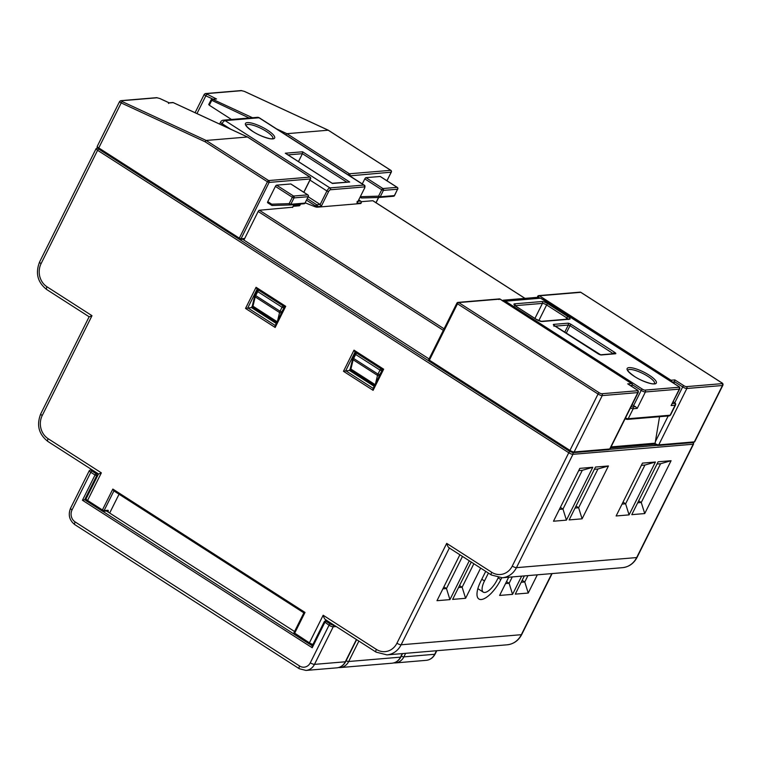 <?xml version="1.0" encoding="UTF-8"?>
<svg xmlns="http://www.w3.org/2000/svg" width="761" height="761" viewBox="0 0 761 761"><rect width="100%" height="100%" fill="white"/><g stroke="black" fill="none" stroke-linecap="round" stroke-linejoin="round"><path stroke-width="1.14" d="M106.14 510.783L294.564 631.516M252.386 305.76L251.482 307.568L276.243 323.463M245.527 308.424L256.067 287.287L285.708 306.312L284.576 306.74L275.111 325.718L275.168 327.458L245.527 308.424L251.482 307.568M350.326 368.638L349.423 370.445L374.184 386.331M343.468 371.301L354.008 350.155L383.658 369.19L382.517 369.627L373.052 388.586L373.109 390.326L343.468 371.301L349.423 370.445M242.607 239.249L429.071 358.945M256.067 287.287L256.961 289.028L284.566 306.75M354.008 350.155L354.911 351.905L382.517 369.608M485.727 571.349L480.781 581.271A22.069 8.304 122.7 0 0 478.878 599.002A22.069 8.304 122.7 0 0 500.824 579.587L501.718 577.799M498.255 577.618L497.123 579.901A13.917 5.241 -57.3 0 1 483.283 592.144A13.917 5.241 -57.3 0 1 484.481 580.957L488.41 573.071M113.903 490.912L104.086 510.602A1.36 1.208 85.2 0 1 102.44 511.097A1.36 0.514 -57.3 0 1 102.288 511.059A1.36 0.514 -57.3 0 1 102.412 509.975L112.828 489.066L113.731 490.807L303.867 612.852L293.984 632.676L309.413 642.845A3.396 0.875 26.5 0 0 312.961 644.367M112.828 489.066L305.009 612.424L303.877 612.862M537.314 574.821L528.229 593.047L524.767 581.975L527.944 575.601M528.229 593.047L515.283 594.132L524.367 575.906M521.656 576.134L512.562 594.36L509.109 583.287L512.286 576.924M512.562 594.36L499.616 595.444L508.709 577.218M480.648 568.087L465.589 598.298L462.136 587.226L473.846 563.73M465.589 598.298L452.643 599.392L471.249 562.056M469.28 560.79L449.932 599.62L446.469 588.538L462.488 556.424M449.932 599.62L436.985 600.705L459.882 554.759M644.729 513.561L641.266 502.488L660.596 463.734L671.078 460.709L644.729 513.561L631.782 514.655L658.132 461.794L671.078 460.709M629.071 514.883L625.609 503.801L644.938 465.047L655.421 462.022L629.071 514.883L616.125 515.968L642.474 463.116L655.421 462.022M582.089 518.821L578.636 507.749L597.956 468.985L608.439 465.97L582.089 518.821L569.142 519.906L595.492 467.054L608.439 465.97M566.431 520.134L562.969 509.061L582.298 470.308L592.781 467.283L566.431 520.134L553.485 521.218L579.834 468.367L592.781 467.283M442.892 588.843L446.469 588.538L443.872 586.874M458.55 587.53L462.136 587.226L459.539 585.561M505.532 583.582L509.109 583.287L506.512 581.623M521.19 582.27L524.767 581.975L522.17 580.301M637.689 502.793L641.266 502.488L638.669 500.824M622.032 504.105L625.609 503.801L623.012 502.136M660.596 463.734L657.019 464.029M644.938 465.047L641.361 465.351M597.956 468.985L594.379 469.29M582.298 470.308L578.721 470.602M575.059 508.053L578.636 507.749L576.039 506.084M559.392 509.366L562.969 509.061L560.372 507.397M449.428 547.891C448.429 547.673 447.516 546.17 446.707 543.383L491.701 572.272A16.97 15.115 -94.8 0 0 512.258 566.089L568.771 452.747L97.598 150.288A3.396 0.875 -153.5 0 1 96.095 148.642L97.437 147.786M309.442 643.968A1.36 0.514 -57.3 0 1 309.289 643.939A1.36 0.514 -57.3 0 1 309.413 642.845L323.168 615.249C323.986 618.037 324.89 619.54 325.898 619.758M89.161 316.785L46.706 289.532A3.396 1.275 -57.3 0 1 47.001 286.802L91.995 315.691L42.226 415.525A16.97 15.115 -94.8 0 0 48.143 438.697L101.346 472.857L87.582 500.453L102.412 509.975L104.086 510.602L107.786 510.289A1.36 1.208 85.2 0 1 106.835 510.964L103.135 511.268A1.36 1.36 0 0 1 102.288 511.059L87.467 501.547A1.36 0.514 -57.3 0 1 87.582 500.453A3.396 0.875 26.5 0 1 86.088 498.807C85.765 500.12 86.221 501.033 87.467 501.547A1.36 0.514 -57.3 0 0 87.62 501.575M89.427 316.795L91.995 315.691M98.511 473.951L47.848 441.428A3.396 1.275 -57.3 0 1 48.143 438.697M98.778 473.96L101.346 472.857M109.746 512.876L119.049 494.222M243.453 239.791L244.081 238.535A1.36 1.208 85.2 0 1 243.139 239.211L240.057 239.468A1.36 1.208 -94.8 0 0 240.999 238.792L244.081 238.535M243.9 240.086L258.169 211.472A1.36 0.514 -57.3 0 1 259.368 210.245L444.091 328.819M292.624 207.22L259.368 210.245M267.815 202.778A1.36 0.514 -57.3 0 1 267.663 202.749A1.36 0.514 -57.3 0 1 267.786 201.655L271.715 204.186L289.151 203.653A1.36 0.618 88.3 0 0 289.808 204.966L289.808 204.966A1.36 0.618 88.3 0 0 289.827 204.966A1.36 1.208 85.2 0 0 289.884 204.956L304.058 203.767A1.36 1.208 85.2 0 1 304 203.767L289.941 204.956M289.808 204.966L272.381 205.489A1.36 0.618 -91.7 0 1 272.381 205.489L289.789 204.966A1.36 1.36 0 0 0 289.884 204.956A1.36 1.208 85.2 0 0 290.826 204.281L305.009 203.092L308.195 196.699L294.012 197.898L290.826 204.281L289.151 203.653L292.338 197.27L275.396 186.388L267.786 201.655M275.396 186.388A1.36 0.514 -57.3 0 1 276.595 185.161L293.537 196.043L307.72 194.854L290.778 183.972L276.595 185.161M524.928 298.379L372.804 200.723L361.209 201.694M379.187 197.46L361.789 197.984A1.36 0.618 -91.7 0 1 361.77 197.993A1.36 0.618 -91.7 0 1 361.114 196.68L378.55 196.157L381.727 189.765L364.795 178.892L362.284 183.915M364.795 178.892A1.36 0.514 -57.3 0 1 365.993 177.665L382.935 188.538L397.109 187.349L380.177 176.476L365.993 177.665M159.715 98.483L157.089 97.769L121.484 100.756L122.264 101.622L206.164 140.462L247.468 136.999L173.223 102.63L169.37 102.954L159.715 98.483A1.36 0.552 -65.2 0 1 159.848 98.502A1.36 0.552 -65.2 0 1 159.943 98.588M276.566 128.885L286.926 133.679L328.229 130.217L244.329 91.377L241.703 90.673L206.098 93.66L216.533 98.997L212.68 99.32A1.36 0.552 114.8 0 0 211.625 100.623L209.313 105.237L231.506 119.487M209.313 105.237L208.875 104.514M673.942 383.401L674.864 379.92L683.863 385.694A2.036 0.523 26.5 0 0 686.384 386.636L721.98 383.649A2.036 0.523 26.5 0 0 721.323 382.555L580.767 292.319L539.454 295.791L671.012 380.243L674.864 379.92M659.559 416.695L655.05 443.596A3.396 0.875 26.5 0 0 658.75 444.871L694.346 441.875L722.455 385.504L686.85 388.49L658.75 444.871A1.36 1.208 -94.8 0 1 657.104 445.366M212.985 99.139L205.822 95.829C204.176 94.878 203.767 94.345 204.595 94.231A1.36 1.208 85.2 0 1 205.546 93.555L205.546 93.555A1.36 1.208 85.2 0 1 206.098 93.66M122.264 101.622A1.36 0.552 114.8 0 0 121.208 102.935C119.553 101.974 119.154 101.441 119.981 101.337A1.36 1.208 -94.8 0 1 120.932 100.661L156.528 97.674A1.36 1.208 -94.8 0 1 157.089 97.769M627.701 383.877L631.554 383.554L499.996 299.102L458.693 302.564L599.249 392.8A2.036 0.523 26.5 0 0 601.761 393.741L637.366 390.754A2.036 0.523 26.5 0 0 636.7 389.651L628.51 384.391M498.969 299.539L499.853 298.94L631.706 383.582A1.36 0.514 -57.3 0 1 631.811 383.772M654.07 444.034L655.05 443.596M168.476 103.477L169.246 102.859L159.848 98.502L156.528 97.674M173.451 102.735A1.36 0.552 114.8 0 0 173.346 102.649L173.346 102.649A1.36 0.552 114.8 0 0 173.223 102.63A1.36 1.208 85.2 0 0 172.661 102.526L169.17 102.821M247.715 137.151L309.936 177.094L268.633 180.566A1.36 0.514 122.7 0 0 267.434 181.793L205.032 141.736L121.208 102.935L98.768 147.938L239.325 238.164L267.434 181.793L269.109 182.421L240.999 238.792L239.325 238.164A1.36 0.514 -57.3 0 0 239.211 239.258A1.36 1.36 0 0 0 240.057 239.468A1.36 1.208 -94.8 0 1 239.354 239.287A1.36 0.514 -57.3 0 1 239.211 239.258L98.645 149.032A1.36 0.514 -57.3 0 1 98.768 147.938A3.396 0.875 26.5 0 1 97.265 146.293L119.601 101.498L120.932 100.661A1.36 1.208 -94.8 0 1 121.484 100.756M303.782 192.257L310.412 178.949L269.109 182.421A1.36 1.208 -94.8 0 0 268.633 180.566L206.164 140.462L205.032 141.736M252.462 117.727L212.68 99.32A1.36 1.208 -94.8 0 0 212.119 99.215L216.533 98.997M196.966 113.579L205.822 95.829A1.36 0.552 -65.2 0 1 206.878 94.526M390.964 170.54A1.36 0.514 122.7 0 0 390.85 170.35A1.36 0.514 122.7 0 0 390.707 170.321L349.394 173.784L286.926 133.679L285.794 134.954M328.486 130.378L390.707 170.321A1.36 1.208 85.2 0 1 391.173 172.176L349.756 175.867M267.663 202.749L271.601 205.28A1.36 1.36 0 0 0 272.381 205.489A1.36 0.618 -91.7 0 1 271.715 204.186A1.36 0.514 122.7 0 0 271.601 205.28A1.36 0.514 122.7 0 0 271.753 205.308A1.36 1.208 85.2 0 0 272.352 205.489M394.521 195.349L394.398 195.596A1.36 1.208 85.2 0 1 393.456 196.262L379.273 197.46A1.36 1.208 85.2 0 0 380.224 196.785L394.398 195.596L397.584 189.204L383.411 190.393L380.224 196.785L378.55 196.157A1.36 0.618 88.3 0 0 379.206 197.46L379.206 197.46A1.36 0.618 88.3 0 0 379.216 197.46A1.36 1.36 0 0 0 379.273 197.46A1.36 1.208 85.2 0 1 379.216 197.46L361.77 197.993A1.36 1.208 85.2 0 1 361.142 197.803A1.36 0.514 122.7 0 1 360.999 197.774L360.162 197.242M85.936 499.606L84.709 499.711L86.792 501.052M327.772 621.119L326.003 621.271L330.236 623.991A2.036 0.523 26.5 0 0 332.747 624.933A1.36 1.208 85.2 0 1 333.223 626.788A3.396 0.875 -153.5 0 1 329.037 625.219L324.357 621.766A1.36 1.208 85.2 0 1 326.003 621.271A1.36 0.514 122.7 0 0 324.795 622.498L312.21 647.744L82.445 500.253L84.709 499.711L96.714 475.635L95.03 475.007A1.36 0.514 -57.3 0 1 96.238 473.78A1.36 1.208 85.2 0 1 96.714 475.635L97.684 475.549M312.21 647.744L312.153 646.003L324.196 621.842A1.36 1.36 0 0 1 325.299 621.09L327.449 620.909M295.62 204.481L295.078 205.556L300.015 205.147L300.547 204.062M305.247 202.854L315.187 206.792L315.587 205.993L306.569 200.2M307.32 198.688L316.785 204.766L320.181 204.481L308.253 196.823M357.175 201.38L357.033 203.282L364.348 188.604A2.036 0.771 122.7 0 0 364.3 186.921L330.398 189.765A2.036 0.771 122.7 0 0 328.59 191.601L326.916 190.973L320.181 204.481L321.275 206.288L317.261 206.621L316.966 207.211L360.743 203.529L361.037 202.949L357.033 203.282L364.462 188.347M298.464 161.617L302.421 153.684L288 154.892M316.966 207.211L315.187 206.792M360.191 203.016L360.743 203.529L360.191 203.016M300.015 205.147A1.36 1.208 85.2 0 1 299.063 205.822L294.136 206.231A1.36 1.208 -94.8 0 0 295.078 205.556L293.784 205.147M286.107 153.741L285.299 153.227L302.564 151.781L302.421 153.684L346.607 182.041M332.091 183.258L285.299 153.227M302.564 151.781L349.68 182.022L332.176 183.258M508.396 303.144L642.408 389.175A2.036 0.523 26.5 0 0 644.919 390.117L678.831 387.273A2.036 0.523 26.5 0 0 678.165 386.169L540.662 298.245L536.01 297.446L503.487 300.176L508.396 303.144A1.36 0.514 122.7 0 0 507.501 303.858M631.211 406.498A2.036 0.523 26.5 0 0 632.714 406.897L635.492 406.659A3.396 0.875 -153.5 0 1 633.59 405.67L641.209 390.403L632.334 384.705M632.106 404.709L633.59 405.67M504.8 302.117L502.298 300.69M503.363 300.186L502.355 300.547M635.492 406.659L637.195 408.41L633.19 408.752L628.215 418.731L670.137 415.211L675.112 405.233L671.107 405.565L679.697 388.938A3.396 0.875 -153.5 0 1 679.297 389.128L645.395 391.972L637.195 408.41M544.153 300.148A1.36 0.514 -57.3 0 1 544.296 300.176L540.643 298.179L505.827 301.166A1.36 1.046 135.4 0 0 504.438 301.66M678.165 386.169A1.36 0.514 -57.3 0 1 678.317 386.208L544.296 300.176A1.36 0.514 -57.3 0 1 544.391 300.3M536.048 297.446L540.586 298.207M108.138 511.839A2.721 1.018 122.7 0 0 107.786 510.289M257.132 289.132L247.782 307.882L275.225 325.489M355.073 352.01L345.722 370.75L373.166 388.367M239.553 239.42L428.976 361.009M285.708 306.312L275.168 327.458M383.658 369.19L373.109 390.326M498.132 577.865L500.824 579.587M481.799 579.235L484.481 580.957M294.146 632.6L293.984 632.676A1.36 1.36 0 0 0 294.469 634.427A1.36 0.514 -57.3 0 1 294.583 633.333L305.009 612.424M294.612 634.455A1.36 0.514 -57.3 0 1 294.469 634.427L309.289 643.939L312.647 645.09M311.953 644.909A1.36 1.208 -94.8 0 0 312.6 645.1M692.957 442.588A1.36 1.208 85.2 0 1 693.176 444.224L572.957 454.317A3.396 0.875 -153.5 0 1 568.771 452.747A1.36 0.514 122.7 0 1 569.894 451.539M693.566 444.044A3.396 0.875 -153.5 0 1 693.176 444.224L636.672 557.566A3.396 0.875 26.5 0 0 637.062 557.385L693.566 444.044L693.499 442.541M572.691 452.633A1.36 1.208 85.2 0 1 572.957 454.317L516.453 567.658A3.396 0.875 -153.5 0 1 512.258 566.089M609.656 449.342L656.657 445.394M98.721 149.07A1.36 0.514 122.7 0 0 97.598 150.288L41.084 263.629A16.97 15.115 -94.8 0 0 47.001 286.802M637.062 557.385C633.818 563.492 628.967 566.916 622.488 567.668A20.366 18.131 -94.8 0 0 636.672 557.566L516.453 567.658A20.366 18.131 85.2 0 1 502.27 577.761L491.416 575.002A3.396 1.275 -57.3 0 1 491.701 572.272M521.732 634.512C518.488 640.619 513.637 644.053 507.159 644.805A20.366 18.131 -94.8 0 0 521.342 634.693A3.396 0.875 26.5 0 0 521.732 634.512L552.115 573.575M323.168 615.249L376.372 649.399A16.97 15.115 -94.8 0 0 396.928 643.216A3.396 0.875 26.5 0 0 401.123 644.786L521.342 634.693L551.801 573.604M449.37 548.015L401.123 644.786A20.366 18.131 85.2 0 1 386.94 654.888L376.086 652.129L325.423 619.606M396.928 643.216L446.707 543.383M376.372 649.399A3.396 1.275 122.7 0 0 376.086 652.129M325.832 619.873L325.223 621.1M46.706 289.532C37.584 282.331 35.215 273.151 39.591 261.984A3.396 0.875 26.5 0 0 41.084 263.629M47.848 441.428C38.725 434.227 36.357 425.047 40.733 413.879A3.396 0.875 26.5 0 0 42.226 415.525M358.878 641.085L348.7 661.499A3.396 0.875 -153.5 0 1 346.103 660.786M402.255 653.604L400.486 657.152A3.396 0.875 26.5 0 0 400.876 656.962C398.907 660.672 395.939 662.755 391.982 663.212A12.224 10.882 -94.8 0 0 400.486 657.152L348.7 661.499A12.224 10.882 85.2 0 1 340.196 667.559L338.483 667.559M292.509 207.458L293.927 204.623M375.963 202.683L378.559 197.48M386.911 180.738L391.335 172.1A1.36 1.36 0 0 0 390.85 170.35L328.381 130.255M443.33 330.331L258.169 211.472M539.349 297.722L538.255 297.018L538.027 297.475M601.761 393.741A1.36 1.208 -94.8 0 1 602.236 395.596L574.127 451.967L609.732 448.98L637.842 392.6L602.236 395.596A3.396 0.875 -153.5 0 1 598.051 394.027L457.494 303.791L429.385 360.172L569.941 450.398L598.051 394.027A1.36 0.514 -57.3 0 1 599.249 392.8M249.18 118.003L211.025 99.967L208.714 104.58M655.44 441.532L668.177 415.972M674.76 402.778L682.665 386.921L674.722 381.822L671.858 382.06M631.582 386.303L632.03 385.408L630.403 385.542M608.79 449.656A1.36 1.208 85.2 0 0 609.732 448.98A3.396 0.875 26.5 0 0 610.122 448.8L608.79 449.656L573.185 452.643A1.36 1.208 85.2 0 0 574.127 451.967A3.396 0.875 26.5 0 1 569.941 450.398A1.36 0.514 122.7 0 0 569.827 451.492A1.36 0.514 122.7 0 0 569.97 451.52M636.947 389.813A1.36 0.514 122.7 0 0 636.852 389.689C638.098 390.203 638.555 391.116 638.232 392.419A3.396 0.875 -153.5 0 1 637.842 392.6A1.36 1.208 -94.8 0 0 637.366 390.754M686.384 386.636A1.36 1.208 85.2 0 1 686.85 388.49A3.396 0.875 -153.5 0 1 682.665 386.921A1.36 0.514 122.7 0 1 683.863 385.694M694.745 441.694L693.404 442.55A1.36 1.208 -94.8 0 0 694.346 441.875A3.396 0.875 26.5 0 0 694.745 441.694L722.845 385.313A3.396 0.875 -153.5 0 1 722.455 385.504A1.36 1.208 85.2 0 0 721.98 383.649M611.073 446.897L655.183 443.187M671.573 381.879A1.36 1.208 -94.8 0 0 671.012 380.243A1.36 0.514 -57.3 0 0 670.127 380.947M538.255 297.018A1.36 0.514 -57.3 0 1 539.454 295.791A1.36 1.208 85.2 0 0 538.759 295.61A1.36 1.36 0 0 0 537.656 296.362L538.255 297.018M580.063 292.148A1.36 1.208 85.2 0 1 580.767 292.319A1.36 0.514 -57.3 0 1 580.909 292.357A1.36 1.36 0 0 0 580.063 292.148L538.759 295.61A1.36 1.208 85.2 0 0 537.808 296.286L537.133 297.408M628.148 384.096L636.852 389.689A1.36 0.514 122.7 0 0 636.7 389.651M631.678 386.36L632.191 385.332A1.36 1.36 0 0 0 631.706 383.582A1.36 0.514 -57.3 0 0 631.554 383.554A1.36 1.208 85.2 0 1 632.03 385.408L632.134 385.133M722.845 385.313C723.292 384.143 722.836 383.23 721.466 382.583L580.909 292.357A1.36 0.514 -57.3 0 1 581.004 292.471M458.693 302.564A1.36 1.208 -94.8 0 0 457.047 303.059L457.494 303.791A1.36 0.514 -57.3 0 1 458.693 302.564M499.644 298.892L457.989 302.393A1.36 1.36 0 0 0 456.895 303.135L428.785 359.515A1.36 1.36 0 0 0 429.261 361.256A1.36 0.514 122.7 0 1 429.385 360.172L428.938 359.439M573.185 452.643L569.827 451.492L429.261 361.256A1.36 0.514 122.7 0 0 429.413 361.294M310.193 177.313A1.36 0.514 122.7 0 0 310.088 177.132A1.36 0.514 122.7 0 0 309.936 177.094A1.36 1.208 -94.8 0 1 310.412 178.949L310.517 178.683M211.178 99.891L211.025 99.967A1.36 1.36 0 0 1 212.119 99.215A1.36 1.208 -94.8 0 0 211.178 99.891M98.797 149.061A1.36 0.514 -57.3 0 1 98.645 149.032C97.398 148.509 96.942 147.596 97.265 146.293M195.092 112.714L204.214 94.402L205.546 93.555L241.151 90.569A1.36 1.208 85.2 0 1 241.703 90.673M349.166 175.496L349.87 175.639A1.36 1.208 85.2 0 0 349.394 173.784A1.36 0.514 122.7 0 0 348.253 174.906M391.278 171.9L386.997 180.795M360.6 196.357L361.114 196.68A1.36 0.514 122.7 0 0 360.999 197.774A1.36 1.36 0 0 0 361.77 197.993M397.689 188.928L394.559 195.52A1.36 1.36 0 0 1 393.456 196.262A1.36 1.208 85.2 0 1 393.399 196.271L379.33 197.451M293.537 196.043A1.36 0.514 122.7 0 0 292.338 197.27L294.012 197.898A1.36 1.208 85.2 0 0 293.537 196.043M307.72 194.854A1.36 1.208 85.2 0 1 308.195 196.699L308.348 196.633A1.36 1.36 0 0 0 307.863 194.883A1.36 0.514 122.7 0 0 307.72 194.854M307.977 195.063A1.36 0.514 122.7 0 0 307.863 194.883L290.93 184.01M308.291 196.433L305.009 203.092A1.36 1.208 85.2 0 1 304.058 203.767A1.36 1.36 0 0 0 305.161 203.025L305.123 202.854M382.935 188.538A1.36 0.514 122.7 0 0 381.727 189.765L383.411 190.393A1.36 1.208 85.2 0 0 382.935 188.538M397.109 187.349A1.36 1.208 85.2 0 1 397.584 189.204L397.746 189.128A1.36 1.36 0 0 0 397.261 187.377A1.36 0.514 122.7 0 0 397.109 187.349M397.366 187.567A1.36 0.514 122.7 0 0 397.261 187.377L380.319 176.504M356.985 353.237L356.842 353.247A1.36 0.514 -57.3 0 0 355.644 354.474L355.045 353.817L353.047 357.822L353.646 358.479L377.998 374.108L379.996 370.103L355.644 354.474L353.646 358.479A3.396 1.275 122.7 0 0 353.152 359.772A1.36 0.856 -166.4 0 1 352.647 358.888L353.209 357.746M375.525 383.639L377.513 375.411L353.152 359.772L350.916 369.066A1.36 0.856 -166.4 0 1 350.402 368.181L352.647 358.888M379.378 375.515A1.36 0.856 13.6 0 1 377.513 375.411A3.396 1.275 -57.3 0 1 377.998 374.108L379.672 374.735A2.036 0.771 122.7 0 0 379.378 375.515L379.206 376.257M356.662 353.028L356.148 353.066A1.36 1.36 0 0 0 355.045 353.817L355.206 353.741A1.36 1.208 -94.8 0 1 356.842 353.247L381.204 368.876A1.36 0.514 -57.3 0 0 379.996 370.103L381.67 370.731A1.36 1.208 -94.8 0 0 381.204 368.876L381.337 368.866M374.564 385.551L351.116 370.502A3.396 1.275 122.7 0 1 350.916 369.066L375.059 384.571M381.965 370.712L379.672 374.735M259.044 290.36L258.902 290.379A1.36 0.514 -57.3 0 0 257.703 291.606L257.104 290.94L255.106 294.945L255.706 295.61L280.058 311.239L282.055 307.235L257.703 291.606L255.706 295.61A3.396 1.275 122.7 0 0 255.211 296.904A1.36 0.856 -166.4 0 1 254.707 296.019L255.268 294.878M277.584 320.771L279.563 312.543L255.211 296.904L252.975 306.198A1.36 0.856 -166.4 0 1 252.462 305.313L254.707 296.019M281.437 312.647A1.36 0.856 13.6 0 1 279.563 312.543A3.396 1.275 -57.3 0 1 280.058 311.239L281.732 311.867A2.036 0.771 122.7 0 0 281.437 312.647L281.266 313.389M258.721 290.15L258.207 290.198A1.36 1.36 0 0 0 257.104 290.94L257.266 290.873A1.36 1.208 -94.8 0 1 258.902 290.379L283.254 306.008A1.36 0.514 -57.3 0 0 282.055 307.235L283.729 307.863A1.36 1.208 -94.8 0 0 283.254 306.008L283.396 305.998M276.624 322.683L253.166 307.625A3.396 1.275 122.7 0 1 252.975 306.198L277.118 321.703M284.024 307.834L281.732 311.867M102.64 511.221L294.184 634.179M310.117 644.405L312.257 645.785M82.445 500.253L95.03 475.007L90.797 472.286A3.396 0.875 -153.5 0 1 89.303 470.64L90.635 469.784A1.36 1.208 -94.8 0 1 91.339 469.965A2.036 0.523 26.5 0 0 92.005 471.059L96.238 473.78L98.007 473.627M92.005 471.059A1.36 0.514 122.7 0 0 90.797 472.286L72.057 509.87A3.396 0.875 -153.5 0 1 70.564 508.224C67.948 514.874 69.375 520.353 74.844 524.652A3.396 1.275 122.7 0 1 75.139 521.922L299.606 666.018A3.396 1.275 122.7 0 0 299.311 668.738L305.979 670.431A12.224 10.882 85.2 0 0 314.483 664.372L345.313 661.785L356.414 639.506M92.186 469.889L91.339 469.965M336.21 626.531L333.223 626.788L314.483 664.372A3.396 0.875 26.5 0 1 310.298 662.802L329.037 625.219A1.36 0.514 -57.3 0 1 330.236 623.991M332.747 624.933L333.603 624.857M299.606 666.018A8.828 7.857 -94.8 0 0 310.298 662.802M72.057 509.87A8.828 7.857 -94.8 0 0 75.139 521.922M336.8 667.844C340.766 667.387 343.734 665.304 345.703 661.594A3.396 0.875 -153.5 0 1 345.313 661.785A12.224 10.882 -94.8 0 1 336.8 667.844L305.979 670.431M405.642 653.318L403.882 656.867L434.702 654.279A12.224 10.882 -94.8 0 1 426.198 660.339C430.155 659.882 433.123 657.799 435.092 654.099A3.396 0.875 -153.5 0 1 434.702 654.279L436.472 650.731M401.285 656.153A3.396 0.875 26.5 0 0 403.882 656.867A12.224 10.882 85.2 0 1 395.368 662.926L393.665 662.926M272.838 138.588L272.876 138.531A14.935 3.834 26.5 0 0 263.715 129.836A14.935 3.834 26.5 0 0 247.82 124.452A14.935 3.834 26.5 0 0 246.126 125.213M247.344 122.597A16.295 4.186 -153.5 0 1 267.453 130.131A16.295 4.186 -153.5 0 1 272.761 138.911A16.295 4.186 -153.5 0 1 252.652 131.368A16.295 4.186 -153.5 0 1 247.344 122.597M358.136 201.294L360.562 201.094L358.802 199.962M349.68 182.022L332.424 183.468M219.596 124.053L220.595 122.045A3.396 3.396 0 0 1 223.354 120.171A3.396 3.025 85.2 0 1 225.094 120.618L329.922 187.91L363.825 185.066L259.006 117.774L225.094 120.618A3.396 1.275 -57.3 0 0 222.088 123.682L221.47 124.928M330.398 189.765A1.36 1.208 -94.8 0 0 329.922 187.91A3.396 1.275 -57.3 0 0 326.916 190.973L309.965 180.091M230.602 129.151L222.088 123.682A3.396 0.875 26.5 0 1 220.595 122.045M328.59 191.601L321.275 206.288M257.256 117.327A3.396 3.025 85.2 0 1 259.006 117.774A3.396 1.275 122.7 0 1 259.377 117.85A3.396 3.396 0 0 0 257.256 117.327L223.354 120.171M364.3 186.921A1.36 1.208 -94.8 0 0 363.825 185.066A3.396 1.275 -57.3 0 1 364.196 185.142L259.377 117.85M360.819 201.313A1.36 0.514 122.7 0 0 360.714 201.123A1.36 0.514 122.7 0 0 360.562 201.094A1.36 1.208 -94.8 0 1 361.037 202.949L361.142 202.673M364.348 188.604L364.5 188.528C365.213 186.54 365.109 185.408 364.196 185.142M315.587 205.993L317.261 206.621A1.36 1.208 85.2 0 0 316.785 204.766A1.36 0.514 122.7 0 0 315.587 205.993M293.432 206.05A1.36 1.208 -94.8 0 0 294.136 206.231A1.36 1.36 0 0 1 293.327 206.05A1.36 0.514 -57.3 0 0 293.432 206.05M654.46 383.934A16.295 4.186 -153.5 0 1 634.36 376.4A16.295 4.186 -153.5 0 1 629.052 367.62A16.295 4.186 -153.5 0 1 649.152 375.154A16.295 4.186 -153.5 0 1 654.46 383.934M654.565 383.573A14.935 3.834 26.5 0 0 645.414 374.859A14.935 3.834 26.5 0 0 629.528 369.475A14.935 3.834 26.5 0 0 627.825 370.246L627.806 370.293M671.107 405.565L679.297 389.128A1.36 1.208 85.2 0 0 678.831 387.273M571.197 324.443L614.612 352.314A2.721 0.694 -153.5 0 1 615.497 353.77L601.314 354.968A2.721 0.694 -153.5 0 1 597.965 353.713L554.55 325.841A2.721 0.694 -153.5 0 1 553.666 324.376L567.849 323.187A2.721 0.694 -153.5 0 1 571.197 324.443A1.36 0.514 122.7 0 0 569.999 325.67L568.324 325.042L555.13 326.146M514.522 303.839L541.956 301.537A4.756 1.218 -153.5 0 1 547.825 303.734L567.944 316.643A4.756 1.218 -153.5 0 1 569.485 319.211L542.051 321.513A4.756 1.218 -153.5 0 1 536.191 319.316L516.072 306.398A4.756 1.218 -153.5 0 1 514.522 303.839A1.36 1.208 85.2 0 1 515.054 305.561M672.401 403.568L674.636 403.378A2.036 0.523 26.5 0 0 673.97 402.284L673.266 401.827M564.7 332.291L568.324 325.042A1.36 1.208 85.2 0 0 567.849 323.187M566.213 333.261L569.999 325.67L613.318 353.722M613.632 353.694L613.404 353.542A1.36 0.514 122.7 0 1 614.612 352.314M534.926 318.44L542.431 303.392L515.187 305.675M538.807 320.638L546.617 304.961A3.396 0.875 26.5 0 0 542.431 303.392A1.36 1.208 85.2 0 0 541.956 301.537M566.051 319.259L566.736 317.87L546.617 304.961A1.36 0.514 -57.3 0 1 547.825 303.734M568.144 319.087A3.396 0.875 26.5 0 0 566.736 317.87A1.36 0.514 -57.3 0 1 567.944 316.643M632.714 406.897A1.36 1.208 85.2 0 1 633.19 408.752A3.396 0.875 -153.5 0 1 630.469 407.982M625.494 417.97A3.396 0.875 26.5 0 0 628.215 418.731A1.36 1.208 85.2 0 1 627.264 419.406L625.047 418.873M644.919 390.117A1.36 1.208 85.2 0 1 645.395 391.972A3.396 0.875 -153.5 0 1 641.209 390.403A1.36 0.514 122.7 0 1 642.408 389.175M627.264 419.406L669.185 415.887A1.36 1.208 85.2 0 0 670.137 415.211A3.396 0.875 26.5 0 0 670.527 415.03L675.502 405.042A3.396 0.875 -153.5 0 1 675.112 405.233A1.36 1.208 85.2 0 0 674.636 403.378M553.666 324.376A1.36 1.208 85.2 0 1 554.293 325.584M553.979 326.307L553.979 325.299L600.629 354.788A1.36 1.208 85.2 0 1 601.314 354.968M600.629 354.788L614.793 353.599A1.36 1.208 85.2 0 1 615.497 353.77M516.072 306.398A1.36 0.514 -57.3 0 1 516.224 306.426L536.334 319.344L541.356 321.332A1.36 1.208 85.2 0 1 542.051 321.513M541.356 321.332L568.8 319.03A1.36 1.208 85.2 0 1 569.485 319.211M514.607 305.874L514.655 305.132L516.224 306.426A1.36 0.514 -57.3 0 1 516.31 306.55M679.697 388.938C680.134 387.768 679.678 386.854 678.317 386.208A1.36 0.514 -57.3 0 1 678.403 386.341M477.86 588.662L483.283 592.144M491.416 575.002L448.952 547.749M39.591 261.984L96.095 148.642M40.733 413.879L89.151 316.747M98.502 473.913L86.088 498.807M400.876 656.962L402.569 653.575M622.488 567.668L502.27 577.761M507.159 644.805L386.94 654.888M391.982 663.212L340.196 667.559M638.232 392.419L610.122 448.8M693.404 442.55L657.799 445.537L654.175 444.205M654.355 444.253L610.56 447.925M303.867 192.314L310.574 178.873A1.36 1.36 0 0 0 310.088 177.132L247.62 137.028L173.346 102.649A1.36 1.36 0 0 0 172.661 102.526M292.662 207.392L294.05 204.604M241.151 90.569L244.462 91.406L328.362 130.236M378.683 197.48L376.058 202.74M372.957 200.752L525.014 298.369M351.116 370.502L350.402 368.181M253.166 307.625L252.462 305.313M91.862 469.68L90.635 469.784M299.311 668.738L74.844 524.652M70.564 508.224L89.303 470.64M345.703 661.594L356.643 639.649M435.092 654.099L436.785 650.712M426.198 660.339L395.368 662.926M272.876 138.531L272.058 138.73C270.887 139.491 259.511 136.095 252.633 131.292C243.406 124.49 246.849 125.223 246.117 125.184L246.098 125.261M360.895 203.472L361.19 202.873A1.36 1.36 0 0 0 360.714 201.123L358.831 199.915M285.746 153.446L332.272 183.315M654.536 383.62L653.766 383.753C652.586 384.514 641.219 381.118 634.332 376.324C625.104 369.513 628.557 370.246 627.825 370.217M675.502 405.042C675.949 403.872 675.492 402.959 674.122 402.312L673.295 401.779M669.185 415.887L670.527 415.03M568.8 319.03L568.239 319.515"/></g></svg>
